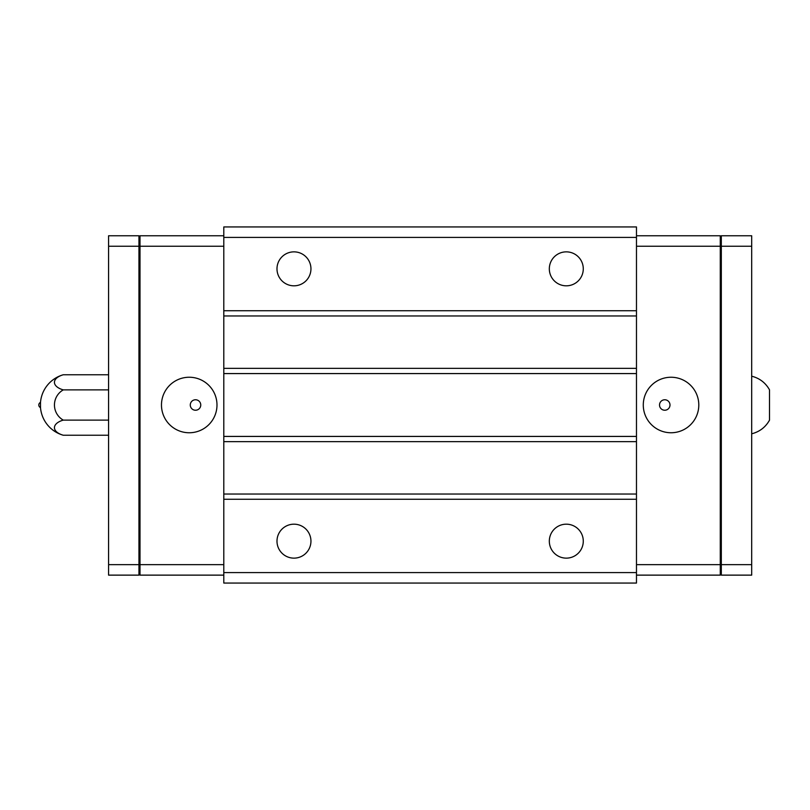 <?xml version="1.0" encoding="UTF-8"?>
<svg xmlns="http://www.w3.org/2000/svg" width="810" height="810" viewBox="0 0 810 810"><rect width="100%" height="100%" fill="white"/><g stroke="black" fill="none" stroke-linecap="round" stroke-linejoin="round"><path stroke-width="1.21" d="M720.272 236.814L721.315 235.771L751.69 235.771L751.69 575.13L721.315 575.13L720.272 574.077M720.272 564.226L721.315 564.651L721.315 575.13M720.272 246.675L721.315 246.24L721.315 564.651L751.69 564.651M721.315 235.771L721.315 246.24L751.69 246.24M139.998 574.077L138.956 575.13L108.58 575.13L108.58 235.771L138.956 235.771L139.998 236.814M139.998 246.675L138.956 246.24L138.956 235.771M139.998 564.226L138.956 564.651L138.956 246.24L108.58 246.24M138.956 575.13L138.956 564.651L108.58 564.651M223.793 575.13L139.998 575.13L139.998 235.771L223.793 235.771M223.793 310.736L223.793 583.058L636.478 583.058L636.478 494.029L223.793 494.029L223.793 499.264L636.478 499.264L636.478 368.337L223.793 368.337L223.793 373.582L636.478 373.582L636.478 226.942L223.793 226.942L223.793 310.736L636.478 310.736L636.478 315.971L223.793 315.971L223.793 310.736M223.793 246.24L139.998 246.24M223.793 564.651L139.998 564.651M161.473 405A27.753 27.753 0 0 1 203.107 380.963A27.753 27.753 0 0 1 203.107 429.037A27.753 27.753 0 0 1 161.473 405M190.279 405A5.235 5.235 0 0 1 198.136 400.464A5.235 5.235 0 0 1 198.136 409.536A5.235 5.235 0 0 1 190.279 405M223.793 441.663L223.793 436.418L636.478 436.418L636.478 441.663L223.793 441.663M223.793 572.589L636.478 572.589M293.969 524.181A16.98 16.98 0 0 1 310.949 541.161A16.98 16.98 0 0 1 293.969 558.141A16.98 16.98 0 0 1 276.99 541.161A16.98 16.98 0 0 1 293.969 524.181M566.301 524.181A16.98 16.98 0 0 1 583.281 541.161A16.98 16.98 0 0 1 566.301 558.141A16.98 16.98 0 0 1 549.322 541.161A16.98 16.98 0 0 1 566.301 524.181M223.793 237.411L636.478 237.411M293.969 251.859A16.98 16.98 0 0 1 310.949 268.839A16.98 16.98 0 0 1 293.969 285.819A16.98 16.98 0 0 1 276.99 268.839A16.98 16.98 0 0 1 293.969 251.859M566.301 251.859A16.98 16.98 0 0 1 583.281 268.839A16.98 16.98 0 0 1 566.301 285.819A16.98 16.98 0 0 1 549.322 268.839A16.98 16.98 0 0 1 566.301 251.859M636.478 564.651L720.272 564.651L720.272 235.771L636.478 235.771M636.478 246.24L720.272 246.24M643.282 405A27.753 27.753 0 0 0 671.044 432.753A27.753 27.753 0 0 0 698.797 405A27.753 27.753 0 0 0 671.044 377.247A27.753 27.753 0 0 0 643.282 405M636.478 575.13L720.272 575.13L720.272 564.651M659.522 405A5.235 5.235 0 0 0 664.757 410.235A5.235 5.235 0 0 0 669.991 405A5.235 5.235 0 0 0 664.757 399.765A5.235 5.235 0 0 0 659.522 405M63.261 389.883A17.374 8.687 180 0 1 54.442 382.32A17.374 8.687 180 0 1 63.261 374.767A31.418 31.418 0 0 0 40.5 402.378L40.5 407.622A31.418 31.418 0 0 0 63.261 435.233A17.374 8.687 0 0 1 54.442 427.68A17.374 8.687 0 0 1 63.261 420.117A17.374 17.374 0 0 1 63.261 389.883L108.58 389.883M63.261 420.117L108.58 420.117M63.261 374.767L108.58 374.767M63.261 435.233L108.58 435.233M751.69 376.194C759.557 378.209 765.501 382.745 769.5 389.812L769.5 420.188C765.501 427.255 759.557 431.791 751.69 433.806M40.5 402.378A2.875 2.875 0 0 0 40.5 407.622"/></g></svg>
